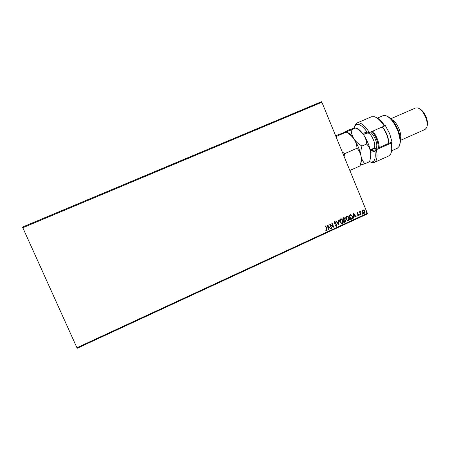 <?xml version="1.0" encoding="UTF-8"?>
<svg xmlns="http://www.w3.org/2000/svg" width="450" height="450" viewBox="0 0 450 450"><rect width="100%" height="100%" fill="white"/><g stroke="black" fill="none" stroke-linecap="round" stroke-linejoin="round"><path stroke-width="0.67" d="M76.843 347.782L367.374 213.294L367.369 213.896L77.181 348.289L22.5 227.07L321.435 101.711L321.902 102.246L22.714 227.784M362.363 210.949L362.998 210.037L364.05 210.167L364.815 211.151L364.331 213.3L363.639 213.356L362.514 212.209L362.363 210.949M360.754 214.892L359.46 211.736L359.775 211.59L359.961 212.057L360.298 211.281L360.568 211.686L360.236 212.58L361.069 214.746L360.754 214.892M357.255 212.687L358.048 212.856L357.975 213.21L357.435 213.064L357.306 213.632L358.83 214.763L358.543 215.983L357.716 215.854L357.778 215.477L358.346 215.612L358.521 214.926L356.996 213.789L357.255 212.687M351.675 219.088L350.719 219.532L348.936 215.201L350.978 214.684L352.378 216.253C352.935 217.479 352.699 218.424 351.675 219.088L350.702 219.487M344.593 222.368L342.799 218.025L343.384 217.755L344.126 217.671L344.779 218.391L344.773 219.493L345.881 220.303L345.414 221.985L344.593 222.368M339.024 224.938L335.897 221.209L336.246 221.046L338.619 223.881L338.259 220.118L338.608 219.954L339.024 224.938M331.779 228.291L331.459 228.437L329.659 224.083L333.084 226.367L331.74 223.121L332.061 222.975L333.861 227.329L330.441 225.051L331.779 228.291L331.442 228.392M326.632 228.932L325.429 226.029L325.749 225.883L326.97 228.825L326.841 230.709L325.845 230.569L325.868 230.158L326.655 230.259L326.632 228.932M367.374 213.294L321.902 102.246M327.623 225.017L330.823 228.735L330.474 228.893L329.462 227.694L328.292 228.24L328.444 229.832L328.095 229.995L327.623 225.017L330.823 228.735M336.437 226.266L335.115 225.748L335.284 225.411L336.234 225.833L336.51 224.826L334.249 223.042L334.569 221.687L335.678 222.053L335.537 222.435L334.749 222.131L334.558 222.879L336.831 224.685L336.437 226.266L335.993 226.328M339.885 221.979C339.356 220.748 339.559 219.741 340.509 218.947L341.606 218.919L343.058 220.489C343.586 221.715 343.373 222.722 342.416 223.504L341.286 223.509L339.885 221.979M346.033 219.139C345.504 217.912 345.707 216.906 346.652 216.118L347.698 216.073L349.194 217.659C349.718 218.886 349.509 219.887 348.553 220.663L347.484 220.691L346.033 219.139M353.205 213.232L356.349 216.928L356.006 217.086L355.016 215.899L353.863 216.428L354.009 218.008L353.666 218.171L353.205 213.232M359.634 215.049L359.747 214.566L360.157 214.808L360.045 215.286L359.634 215.049M362.042 213.936L362.154 213.452L362.565 213.694L362.452 214.172L362.042 213.936M365.963 212.124L366.075 211.641L366.48 211.882L366.368 212.361L365.963 212.124M325.682 225.911L326.886 228.814L326.841 230.709M326.756 230.692L326.351 230.76M325.868 230.175L326.317 230.282M330.733 228.724L330.441 228.859M328.292 228.24L329.462 227.694M328.207 228.229L328.444 229.832M328.084 226.058L328.157 227.717L329.141 227.312L328.084 226.058L328.247 227.728M329.681 224.072L333.084 226.367M331.988 223.009L333.861 227.329M331.695 228.279L330.441 225.051M335.256 225.461L335.959 225.861M334.856 221.625L335.678 222.053M335.588 222.041L335.464 222.373M334.659 222.126L334.558 222.879M334.468 222.868L334.986 223.352M334.896 223.341L335.559 223.599M335.469 223.594L336.831 224.685M336.741 224.679L336.347 226.26M336.184 221.074L338.619 223.881M338.524 219.994L338.985 224.893M341.151 218.818L343.058 220.489M342.968 220.477C343.496 221.709 343.282 222.711 342.326 223.493L342.416 223.504M342.326 223.493L341.679 223.616M341.179 219.296L340.616 219.381L340.11 221.822L341.64 223.149M342.743 220.635L341.601 219.392L340.706 219.386L340.206 221.828L341.331 223.065L342.225 223.065L342.743 220.635M343.884 217.626L344.779 218.391M344.689 218.385L344.773 219.493M344.863 219.499L345.881 220.303M345.791 220.297L345.414 221.985M345.324 221.974L344.571 222.322M344.852 219.898L343.969 220.151L344.632 221.766L345.566 220.449L345.082 219.943L344.059 220.162L344.723 221.777M343.929 218.098L343.209 218.317L343.783 219.707L344.464 218.548L344.087 218.121L343.299 218.323L343.879 219.718M347.271 215.989L349.194 217.659M349.099 217.648C349.627 218.874 349.414 219.881 348.457 220.657L348.553 220.663M348.457 220.657L347.839 220.781M347.299 216.467L346.753 216.551L346.252 218.987L347.794 220.314M348.874 217.8L347.698 216.546L346.849 216.557L346.348 218.993L347.518 220.247L348.362 220.224L348.874 217.8M350.584 214.616L352.378 216.253M352.282 216.248C352.839 217.474 352.603 218.419 351.579 219.083M350.646 215.106L349.341 215.494L350.758 218.936L351.99 218.284L352.063 216.399L350.961 215.162L349.436 215.499L350.854 218.942M353.205 213.261L356.349 216.928M353.863 216.428L355.016 215.899M353.767 216.422L354.009 218.008M353.655 214.268L353.717 215.916L354.696 215.516L353.655 214.268L353.812 215.921M357.441 212.642L358.048 212.856M357.947 212.85L357.885 213.154M357.334 213.058L357.306 213.632M357.204 213.626L357.497 213.879M357.401 213.874L358.526 214.324M358.431 214.318L358.83 214.763M358.729 214.757L358.543 215.983M358.442 215.977L358.149 216.039M357.767 215.528L358.121 215.634M360.056 214.802L360.045 215.286M359.691 211.629L359.961 212.057M360.478 211.275L360.467 211.68M360.304 211.691L360.236 212.58M360.141 212.574L361.069 214.746M362.464 213.688L362.452 214.172M363.392 209.947L364.05 210.167M363.954 210.161L364.815 211.151M364.714 211.146L364.331 213.3M364.236 213.3L363.819 213.396M363.403 210.364L363.054 210.42L362.734 212.062L363.797 212.974M364.506 211.297L363.156 210.426L362.829 212.068L363.668 212.946L364.174 212.917L364.506 211.297M366.379 211.877L366.368 212.361M369.534 161.634L370.536 161.966C374.428 162.506 375.919 158.991 374.996 151.419L370.603 152.229M374.287 162.439L388.676 156.009L390.668 153.996C391.866 151.566 392.029 147.943 391.151 143.123L376.38 149.67C377.674 156.724 376.976 160.982 374.287 162.439L371.925 162.596L369.968 161.803M370.361 150.812L376.38 149.67L374.996 151.419M387.534 116.426C391.494 118.322 394.999 122.805 398.036 129.864C400.382 136.013 400.973 140.856 399.814 144.394M391.736 150.733L397.35 148.23L399.167 146.362C400.736 142.667 400.185 137.278 397.513 130.196C394.003 122.13 390.049 117.259 385.644 115.571L383.04 115.644L377.398 118.086M391.652 119.464C394.481 120.859 396.962 124.037 399.094 128.998C400.742 133.318 401.169 136.755 400.365 139.303M419.4 108.692C422.044 109.935 424.282 112.708 426.127 117.022C427.539 120.769 427.854 123.817 427.072 126.163M400.404 140.383L425.042 129.459L426.594 127.8C427.624 125.212 427.314 121.719 425.666 117.321C423.506 112.292 420.907 109.164 417.87 107.938L415.598 107.961L390.887 118.704M384.711 125.668L385.262 125.432L389.672 133.639L392.068 142.312L390.504 143.004L391.641 142.774C392.293 146.599 392.214 149.619 391.404 151.83M376.369 117.585C379.108 118.755 381.921 121.494 384.806 125.814L369.461 132.598L363.212 134.229M384.3 126.124C380.818 120.797 377.471 117.647 374.271 116.668L371.447 116.769L356.974 123.013C360.399 121.978 364.567 125.173 369.461 132.598L367.172 132.126C361.564 124.554 357.435 122.546 354.786 126.096L354.043 128.16M354.521 126.63L355.258 124.65L356.974 123.013M362.559 133.346L367.172 132.126M372.808 148.703L378.293 147.982L390.257 142.684L392.068 142.312M391.151 143.123L391.641 142.774M378.36 147.949C378.349 143.269 376.701 138.369 373.421 133.256L372.054 131.468M372.848 131.119L374.034 132.694C377.308 137.762 379.041 142.718 379.226 147.572M382.472 126.922L383.856 128.694C387.157 133.774 388.783 138.662 388.727 143.364M388.564 143.432C388.446 138.572 386.73 133.622 383.434 128.588L382.236 127.024M343.834 132.486L346.241 132.109C349.453 133.937 352.058 136.249 354.06 139.044C352.26 136.148 351.298 133.127 351.174 129.977L335.599 135.686M346.241 132.109L335.953 136.564M346.511 132.092C348.784 132.683 351.298 135 354.06 139.044C355.86 141.93 356.839 145.001 356.985 148.252L344.717 153.647L342.287 152.032M356.985 148.252C359.027 150.368 360.36 152.977 361.001 156.077C361.429 159.221 361.108 162.506 360.039 165.932L349.841 170.482M344.07 156.381L344.717 153.647M360.281 165.054L364.933 163.749C362.953 161.724 361.642 159.165 361.001 156.077C360.562 152.927 360.889 149.586 361.974 146.059C358.695 144.18 356.057 141.84 354.06 139.044C357.57 144.478 359.882 150.154 361.001 156.077C361.586 159.671 361.434 162.292 360.557 163.952M343.884 132.339L348.407 130.146L354.465 128.031L355.798 127.974C359.016 129.791 361.631 132.086 363.645 134.859C367.183 140.259 369.484 145.924 370.547 151.847C371.07 155.278 370.918 157.843 370.08 159.542M356.108 128.031C358.414 128.661 360.928 130.933 363.645 134.859C365.468 137.728 366.469 140.777 366.637 144.006C368.64 146.132 369.939 148.748 370.547 151.847C370.941 154.997 370.598 158.282 369.517 161.708L369.546 161.595M369.517 161.708L364.933 163.749M366.637 144.006L361.974 146.059M355.798 127.974L351.174 129.977M373.894 148.838L370.288 150.435M373.635 148.337L373.731 148.292C375.649 146.076 374.918 142.014 371.543 136.114C370.316 134.353 369.157 133.301 368.066 132.964M370.642 132.081L373.011 134.781C376.425 140.456 377.527 144.984 376.312 148.371M373.719 148.86L373.174 148.539M370.536 161.966L371.925 162.596M354.786 126.096L355.258 124.65M365.625 133.599L363.437 134.55M373.731 148.292L370.164 149.873"/></g></svg>
